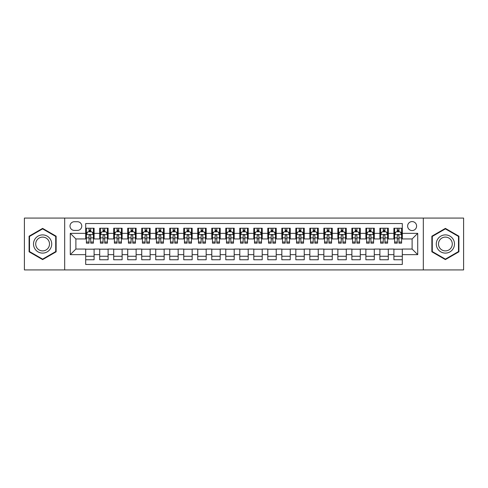 <?xml version="1.0" encoding="UTF-8"?>
<svg xmlns="http://www.w3.org/2000/svg" width="488" height="488" viewBox="0 0 488 488"><rect width="100%" height="100%" fill="white"/><g stroke="black" fill="none" stroke-linecap="round" stroke-linejoin="round"><path stroke-width="0.73" d="M412.116 221.582A4.483 4.483 0 0 0 407.632 226.066A4.483 4.483 0 0 0 412.116 230.549A4.483 4.483 0 0 0 416.6 226.066A4.483 4.483 0 0 0 412.116 221.582M423.322 269.919L463.6 269.919L463.6 218.081L423.322 218.081L423.322 269.919L64.678 269.919L64.678 218.081L24.4 218.081L24.4 269.919L64.678 269.919M402.307 228.238L393.901 228.238L393.901 233.356L388.302 233.356L388.302 238.955L393.901 238.955L393.901 233.356M388.302 233.356L388.302 228.238L379.896 228.238L379.896 233.356L374.29 233.356L374.29 238.955L379.896 238.955L379.896 233.356M374.29 233.356L374.29 228.238L365.884 228.238L365.884 233.356L360.278 233.356L360.278 238.955L365.884 238.955L365.884 233.356M360.278 233.356L360.278 228.238L351.872 228.238L351.872 233.356L346.273 233.356L346.273 238.955L351.872 238.955L351.872 233.356M346.273 233.356L346.273 228.238L337.867 228.238L337.867 233.356L332.261 233.356L332.261 238.955L337.867 238.955L337.867 233.356M332.261 233.356L332.261 228.238L323.855 228.238L323.855 233.356L318.249 233.356L318.249 238.955L323.855 238.955L323.855 233.356M318.249 233.356L318.249 228.238L309.843 228.238L309.843 233.356L304.244 233.356L304.244 238.955L309.843 238.955L309.843 233.356M304.244 233.356L304.244 228.238L295.838 228.238L295.838 233.356L290.232 233.356L290.232 238.955L295.838 238.955L295.838 233.356M290.232 233.356L290.232 228.238L281.826 228.238L281.826 233.356L276.22 233.356L276.22 238.955L281.826 238.955L281.826 233.356M276.22 233.356L276.22 228.238L267.814 228.238L267.814 233.356L262.215 233.356L262.215 238.955L267.814 238.955L267.814 233.356M262.215 233.356L262.215 228.238L253.809 228.238L253.809 233.356L248.203 233.356L248.203 238.955L253.809 238.955L253.809 233.356M248.203 233.356L248.203 228.238L239.797 228.238L239.797 233.356L234.191 233.356L234.191 238.955L239.797 238.955L239.797 233.356M234.191 233.356L234.191 228.238L225.785 228.238L225.785 233.356L220.186 233.356L220.186 238.955L225.785 238.955L225.785 233.356M220.186 233.356L220.186 228.238L211.78 228.238L211.78 233.356L206.174 233.356L206.174 238.955L211.78 238.955L211.78 233.356M206.174 233.356L206.174 228.238L197.768 228.238L197.768 233.356L192.162 233.356L192.162 238.955L197.768 238.955L197.768 233.356M192.162 233.356L192.162 228.238L183.756 228.238L183.756 233.356L178.157 233.356L178.157 238.955L183.756 238.955L183.756 233.356M178.157 233.356L178.157 228.238L169.751 228.238L169.751 233.356L164.145 233.356L164.145 238.955L169.751 238.955L169.751 233.356M164.145 233.356L164.145 228.238L155.739 228.238L155.739 233.356L150.133 233.356L150.133 238.955L155.739 238.955L155.739 233.356M150.133 233.356L150.133 228.238L141.727 228.238L141.727 233.356L136.128 233.356L136.128 238.955L141.727 238.955L141.727 233.356M136.128 233.356L136.128 228.238L127.722 228.238L127.722 233.356L122.116 233.356L122.116 238.955L127.722 238.955L127.722 233.356M122.116 233.356L122.116 228.238L113.71 228.238L113.71 233.356L108.104 233.356L108.104 238.955L113.71 238.955L113.71 233.356M108.104 233.356L108.104 228.238L99.698 228.238L99.698 238.955L94.099 238.955L94.099 228.238L85.693 228.238M85.693 259.762L94.099 259.762L94.099 249.045L99.698 249.045L99.698 259.762L108.104 259.762L108.104 249.045L113.71 249.045L113.71 254.644L108.104 254.644M113.71 254.644L113.71 259.762L122.116 259.762L122.116 249.045L127.722 249.045L127.722 254.644L122.116 254.644M127.722 254.644L127.722 259.762L136.128 259.762L136.128 249.045L141.727 249.045L141.727 254.644L136.128 254.644M141.727 254.644L141.727 259.762L150.133 259.762L150.133 249.045L155.739 249.045L155.739 254.644L150.133 254.644M155.739 254.644L155.739 259.762L164.145 259.762L164.145 249.045L169.751 249.045L169.751 254.644L164.145 254.644M169.751 254.644L169.751 259.762L178.157 259.762L178.157 249.045L183.756 249.045L183.756 254.644L178.157 254.644M183.756 254.644L183.756 259.762L192.162 259.762L192.162 249.045L197.768 249.045L197.768 254.644L192.162 254.644M197.768 254.644L197.768 259.762L206.174 259.762L206.174 249.045L211.78 249.045L211.78 254.644L206.174 254.644M211.78 254.644L211.78 259.762L220.186 259.762L220.186 249.045L225.785 249.045L225.785 254.644L220.186 254.644M225.785 254.644L225.785 259.762L234.191 259.762L234.191 249.045L239.797 249.045L239.797 254.644L234.191 254.644M239.797 254.644L239.797 259.762L248.203 259.762L248.203 249.045L253.809 249.045L253.809 254.644L248.203 254.644M253.809 254.644L253.809 259.762L262.215 259.762L262.215 249.045L267.814 249.045L267.814 254.644L262.215 254.644M267.814 254.644L267.814 259.762L276.22 259.762L276.22 249.045L281.826 249.045L281.826 254.644L276.22 254.644M281.826 254.644L281.826 259.762L290.232 259.762L290.232 249.045L295.838 249.045L295.838 254.644L290.232 254.644M295.838 254.644L295.838 259.762L304.244 259.762L304.244 249.045L309.843 249.045L309.843 254.644L304.244 254.644M309.843 254.644L309.843 259.762L318.249 259.762L318.249 249.045L323.855 249.045L323.855 254.644L318.249 254.644M323.855 254.644L323.855 259.762L332.261 259.762L332.261 249.045L337.867 249.045L337.867 254.644L332.261 254.644M337.867 254.644L337.867 259.762L346.273 259.762L346.273 249.045L351.872 249.045L351.872 254.644L346.273 254.644M351.872 254.644L351.872 259.762L360.278 259.762L360.278 249.045L365.884 249.045L365.884 254.644L360.278 254.644M365.884 254.644L365.884 259.762L374.29 259.762L374.29 249.045L379.896 249.045L379.896 254.644L374.29 254.644M379.896 254.644L379.896 259.762L388.302 259.762L388.302 249.045L393.901 249.045L393.901 254.644L388.302 254.644M74.347 230.409L77.427 230.409A4.343 4.343 0 0 0 81.77 226.066A4.343 4.343 0 0 0 77.427 221.723L74.347 221.723A4.343 4.343 0 0 0 70.004 226.066A4.343 4.343 0 0 0 74.347 230.409M423.322 218.081L64.678 218.081M402.307 233.356L402.307 223.547L85.693 223.547L85.693 238.955L75.884 238.955L75.884 249.045L85.693 249.045L85.693 264.453L402.307 264.453L402.307 249.045L412.116 249.045L412.116 238.955L402.307 238.955L402.307 233.356L417.716 233.356L417.716 254.644L402.307 254.644M85.693 254.644L70.284 254.644L70.284 233.356L85.693 233.356M393.901 254.644L393.901 259.762L402.307 259.762M85.693 231.739L86.394 231.739M89.054 231.739L90.737 231.739M93.397 231.739L94.099 231.739M85.693 238.815L86.394 238.815M89.054 238.815L90.737 238.815M93.397 238.815L94.099 238.815M85.693 249.185L94.099 249.185M85.693 256.261L94.099 256.261M99.698 238.815L100.4 238.815M103.066 238.815L104.743 238.815M107.409 238.815L108.104 238.815M99.698 231.739L100.4 231.739M103.066 231.739L104.743 231.739M107.409 231.739L108.104 231.739M99.698 249.185L108.104 249.185M99.698 256.261L108.104 256.261M113.71 249.185L122.116 249.185M113.71 256.261L122.116 256.261M113.71 231.739L114.412 231.739M117.071 231.739L118.755 231.739M121.414 231.739L122.116 231.739M113.71 238.815L114.412 238.815M117.071 238.815L118.755 238.815M121.414 238.815L122.116 238.815M127.722 249.185L136.128 249.185M127.722 256.261L136.128 256.261M127.722 231.739L128.423 231.739M131.083 231.739L132.767 231.739M135.426 231.739L136.128 231.739M127.722 238.815L128.423 238.815M131.083 238.815L132.767 238.815M135.426 238.815L136.128 238.815M141.727 249.185L150.133 249.185M141.727 256.261L150.133 256.261M141.727 231.739L142.429 231.739M145.095 231.739L146.772 231.739M149.438 231.739L150.133 231.739M141.727 238.815L142.429 238.815M145.095 238.815L146.772 238.815M149.438 238.815L150.133 238.815M155.739 249.185L164.145 249.185M155.739 256.261L164.145 256.261M155.739 231.739L156.441 231.739M159.1 231.739L160.784 231.739M163.443 231.739L164.145 231.739M155.739 238.815L156.441 238.815M159.1 238.815L160.784 238.815M163.443 238.815L164.145 238.815M169.751 249.185L178.157 249.185M169.751 256.261L178.157 256.261M169.751 231.739L170.452 231.739M173.112 231.739L174.796 231.739M177.455 231.739L178.157 231.739M169.751 238.815L170.452 238.815M173.112 238.815L174.796 238.815M177.455 238.815L178.157 238.815M183.756 249.185L192.162 249.185M183.756 256.261L192.162 256.261M183.756 231.739L184.458 231.739M187.124 231.739L188.801 231.739M191.467 231.739L192.162 231.739M183.756 238.815L184.458 238.815M187.124 238.815L188.801 238.815M191.467 238.815L192.162 238.815M197.768 249.185L206.174 249.185M197.768 256.261L206.174 256.261M197.768 231.739L198.47 231.739M201.129 231.739L202.813 231.739M205.472 231.739L206.174 231.739M197.768 238.815L198.47 238.815M201.129 238.815L202.813 238.815M205.472 238.815L206.174 238.815M211.78 249.185L220.186 249.185M211.78 256.261L220.186 256.261M211.78 231.739L212.481 231.739M215.141 231.739L216.818 231.739M219.484 231.739L220.186 231.739M211.78 238.815L212.481 238.815M215.141 238.815L216.818 238.815M219.484 238.815L220.186 238.815M225.785 249.185L234.191 249.185M225.785 256.261L234.191 256.261M225.785 231.739L226.487 231.739M229.153 231.739L230.83 231.739M233.496 231.739L234.191 231.739M225.785 238.815L226.487 238.815M229.153 238.815L230.83 238.815M233.496 238.815L234.191 238.815M239.797 249.185L248.203 249.185M239.797 256.261L248.203 256.261M239.797 231.739L240.499 231.739M243.158 231.739L244.842 231.739M247.501 231.739L248.203 231.739M239.797 238.815L240.499 238.815M243.158 238.815L244.842 238.815M247.501 238.815L248.203 238.815M253.809 249.185L262.215 249.185M253.809 256.261L262.215 256.261M253.809 231.739L254.504 231.739M257.17 231.739L258.847 231.739M261.513 231.739L262.215 231.739M253.809 238.815L254.504 238.815M257.17 238.815L258.847 238.815M261.513 238.815L262.215 238.815M267.814 249.185L276.22 249.185M267.814 256.261L276.22 256.261M267.814 231.739L268.516 231.739M271.182 231.739L272.859 231.739M275.519 231.739L276.22 231.739M267.814 238.815L268.516 238.815M271.182 238.815L272.859 238.815M275.519 238.815L276.22 238.815M281.826 249.185L290.232 249.185M281.826 256.261L290.232 256.261M281.826 231.739L282.528 231.739M285.187 231.739L286.871 231.739M289.53 231.739L290.232 231.739M281.826 238.815L282.528 238.815M285.187 238.815L286.871 238.815M289.53 238.815L290.232 238.815M295.838 249.185L304.244 249.185M295.838 256.261L304.244 256.261M295.838 231.739L296.533 231.739M299.199 231.739L300.876 231.739M303.542 231.739L304.244 231.739M295.838 238.815L296.533 238.815M299.199 238.815L300.876 238.815M303.542 238.815L304.244 238.815M309.843 249.185L318.249 249.185M309.843 256.261L318.249 256.261M309.843 231.739L310.545 231.739M313.204 231.739L314.888 231.739M317.548 231.739L318.249 231.739M309.843 238.815L310.545 238.815M313.204 238.815L314.888 238.815M317.548 238.815L318.249 238.815M323.855 249.185L332.261 249.185M323.855 256.261L332.261 256.261M323.855 231.739L324.557 231.739M327.216 231.739L328.9 231.739M331.559 231.739L332.261 231.739M323.855 238.815L324.557 238.815M327.216 238.815L328.9 238.815M331.559 238.815L332.261 238.815M337.867 249.185L346.273 249.185M337.867 256.261L346.273 256.261M337.867 231.739L338.562 231.739M341.228 231.739L342.905 231.739M345.571 231.739L346.273 231.739M337.867 238.815L338.562 238.815M341.228 238.815L342.905 238.815M345.571 238.815L346.273 238.815M351.872 249.185L360.278 249.185M351.872 256.261L360.278 256.261M351.872 231.739L352.574 231.739M355.233 231.739L356.917 231.739M359.577 231.739L360.278 231.739M351.872 238.815L352.574 238.815M355.233 238.815L356.917 238.815M359.577 238.815L360.278 238.815M365.884 249.185L374.29 249.185M365.884 256.261L374.29 256.261M365.884 231.739L366.586 231.739M369.245 231.739L370.929 231.739M373.588 231.739L374.29 231.739M365.884 238.815L366.586 238.815M369.245 238.815L370.929 238.815M373.588 238.815L374.29 238.815M379.896 249.185L388.302 249.185M379.896 256.261L388.302 256.261M379.896 231.739L380.591 231.739M383.257 231.739L384.934 231.739M387.6 231.739L388.302 231.739M379.896 238.815L380.591 238.815M383.257 238.815L384.934 238.815M387.6 238.815L388.302 238.815M393.901 249.185L402.307 249.185M393.901 256.261L402.307 256.261M393.901 231.739L394.603 231.739M397.262 231.739L398.946 231.739M401.606 231.739L402.307 231.739M393.901 238.815L394.603 238.815M397.262 238.815L398.946 238.815M401.606 238.815L402.307 238.815M75.884 238.955L70.284 233.356M75.884 249.045L70.284 254.644M417.716 233.356L412.116 238.955M417.716 254.644L412.116 249.045M42.615 259.61L56.132 251.808L56.132 236.192L42.615 228.39L29.091 236.192L29.091 251.808L42.615 259.61M458.909 236.192L445.385 228.39L431.868 236.192L431.868 251.808L445.385 259.61L458.909 251.808L458.909 236.192M90.737 230.061L89.054 230.061M93.397 242.017L90.737 242.017L90.737 243.158L93.397 243.158L93.397 234.612L91.994 231.812L87.791 231.812L86.394 234.612L86.394 243.158L89.054 243.158L89.054 242.017L86.394 242.017M86.394 234.612L86.394 228.238M93.397 234.612L93.397 228.238M89.054 231.812L89.054 228.238M90.737 228.238L90.737 231.812M90.737 242.017L90.737 235.661C90.176 234.588 89.615 234.588 89.054 235.661L89.054 242.017M42.615 234.893A9.107 9.107 0 0 0 33.507 244A9.107 9.107 0 0 0 42.615 253.107A9.107 9.107 0 0 0 51.716 244A9.107 9.107 0 0 0 42.615 234.893M42.615 237.107A6.893 6.893 0 0 0 35.715 244A6.893 6.893 0 0 0 42.615 250.893A6.893 6.893 0 0 0 49.508 244A6.893 6.893 0 0 0 42.615 237.107M55.711 251.564L42.615 259.128L29.512 251.564L29.512 236.436L42.615 228.872L55.711 236.436L55.711 251.564M437.504 239.449A9.107 9.107 0 0 0 440.835 251.887A9.107 9.107 0 0 0 453.273 248.551A9.107 9.107 0 0 0 449.942 236.113A9.107 9.107 0 0 0 437.504 239.449M439.42 240.554A6.893 6.893 0 0 0 441.939 249.972A6.893 6.893 0 0 0 451.357 247.446A6.893 6.893 0 0 0 448.832 238.028A6.893 6.893 0 0 0 439.42 240.554M458.488 236.436L458.488 251.564L445.385 259.128L432.289 251.564L432.289 236.436L445.385 228.872L458.488 236.436M104.743 230.061L103.066 230.061M107.409 242.017L104.743 242.017L104.743 243.158L107.409 243.158L107.409 234.612L106.006 231.812L101.803 231.812L100.4 234.612L100.4 243.158L103.066 243.158L103.066 242.017L100.4 242.017M100.4 234.612L100.4 228.238M107.409 234.612L107.409 228.238M103.066 231.812L103.066 228.238M104.743 228.238L104.743 231.812M104.743 242.017L104.743 235.661C104.188 234.588 103.627 234.588 103.066 235.661L103.066 242.017M118.755 230.061L117.071 230.061M121.414 242.017L118.755 242.017L118.755 243.158L121.414 243.158L121.414 234.612L120.017 231.812L115.815 231.812L114.412 234.612L114.412 243.158L117.071 243.158L117.071 242.017L114.412 242.017M114.412 234.612L114.412 228.238M121.414 234.612L121.414 228.238M117.071 231.812L117.071 228.238M118.755 228.238L118.755 231.812M118.755 242.017L118.755 235.661C118.194 234.588 117.632 234.588 117.071 235.661L117.071 242.017M132.767 230.061L131.083 230.061M135.426 242.017L132.767 242.017L132.767 243.158L135.426 243.158L135.426 234.612L134.023 231.812L129.82 231.812L128.423 234.612L128.423 243.158L131.083 243.158L131.083 242.017L128.423 242.017M128.423 234.612L128.423 228.238M135.426 234.612L135.426 228.238M131.083 231.812L131.083 228.238M132.767 228.238L132.767 231.812M132.767 242.017L132.767 235.661C132.205 234.588 131.644 234.588 131.083 235.661L131.083 242.017M146.772 230.061L145.095 230.061M149.438 242.017L146.772 242.017L146.772 243.158L149.438 243.158L149.438 234.612L148.035 231.812L143.832 231.812L142.429 234.612L142.429 243.158L145.095 243.158L145.095 242.017L142.429 242.017M142.429 234.612L142.429 228.238M149.438 234.612L149.438 228.238M145.095 231.812L145.095 228.238M146.772 228.238L146.772 231.812M146.772 242.017L146.772 235.661C146.217 234.588 145.656 234.588 145.095 235.661L145.095 242.017M160.784 230.061L159.1 230.061M163.443 242.017L160.784 242.017L160.784 243.158L163.443 243.158L163.443 234.612L162.046 231.812L157.844 231.812L156.441 234.612L156.441 243.158L159.1 243.158L159.1 242.017L156.441 242.017M156.441 234.612L156.441 228.238M163.443 234.612L163.443 228.238M159.1 231.812L159.1 228.238M160.784 228.238L160.784 231.812M160.784 242.017L160.784 235.661C160.223 234.588 159.661 234.588 159.1 235.661L159.1 242.017M174.796 230.061L173.112 230.061M177.455 242.017L174.796 242.017L174.796 243.158L177.455 243.158L177.455 234.612L176.052 231.812L171.849 231.812L170.452 234.612L170.452 243.158L173.112 243.158L173.112 242.017L170.452 242.017M170.452 234.612L170.452 228.238M177.455 234.612L177.455 228.238M173.112 231.812L173.112 228.238M174.796 228.238L174.796 231.812M174.796 242.017L174.796 235.661C174.234 234.588 173.673 234.588 173.112 235.661L173.112 242.017M188.801 230.061L187.124 230.061M191.467 242.017L188.801 242.017L188.801 243.158L191.467 243.158L191.467 234.612L190.064 231.812L185.861 231.812L184.458 234.612L184.458 243.158L187.124 243.158L187.124 242.017L184.458 242.017M184.458 234.612L184.458 228.238M191.467 234.612L191.467 228.238M187.124 231.812L187.124 228.238M188.801 228.238L188.801 231.812M188.801 242.017L188.801 235.661C188.24 234.588 187.685 234.588 187.124 235.661L187.124 242.017M202.813 230.061L201.129 230.061M205.472 242.017L202.813 242.017L202.813 243.158L205.472 243.158L205.472 234.612L204.076 231.812L199.873 231.812L198.47 234.612L198.47 243.158L201.129 243.158L201.129 242.017L198.47 242.017M198.47 234.612L198.47 228.238M205.472 234.612L205.472 228.238M201.129 231.812L201.129 228.238M202.813 228.238L202.813 231.812M202.813 242.017L202.813 235.661C202.252 234.588 201.69 234.588 201.129 235.661L201.129 242.017M216.818 230.061L215.141 230.061M219.484 242.017L216.818 242.017L216.818 243.158L219.484 243.158L219.484 234.612L218.081 231.812L213.878 231.812L212.481 234.612L212.481 243.158L215.141 243.158L215.141 242.017L212.481 242.017M212.481 234.612L212.481 228.238M219.484 234.612L219.484 228.238M215.141 231.812L215.141 228.238M216.818 228.238L216.818 231.812M216.818 242.017L216.818 235.661C216.263 234.588 215.702 234.588 215.141 235.661L215.141 242.017M230.83 230.061L229.153 230.061M233.496 242.017L230.83 242.017L230.83 243.158L233.496 243.158L233.496 234.612L232.093 231.812L227.89 231.812L226.487 234.612L226.487 243.158L229.153 243.158L229.153 242.017L226.487 242.017M226.487 234.612L226.487 228.238M233.496 234.612L233.496 228.238M229.153 231.812L229.153 228.238M230.83 228.238L230.83 231.812M230.83 242.017L230.83 235.661C230.269 234.588 229.714 234.588 229.153 235.661L229.153 242.017M244.842 230.061L243.158 230.061M247.501 242.017L244.842 242.017L244.842 243.158L247.501 243.158L247.501 234.612L246.098 231.812L241.902 231.812L240.499 234.612L240.499 243.158L243.158 243.158L243.158 242.017L240.499 242.017M240.499 234.612L240.499 228.238M247.501 234.612L247.501 228.238M243.158 231.812L243.158 228.238M244.842 228.238L244.842 231.812M244.842 242.017L244.842 235.661C244.281 234.588 243.719 234.588 243.158 235.661L243.158 242.017M258.847 230.061L257.17 230.061M261.513 242.017L258.847 242.017L258.847 243.158L261.513 243.158L261.513 234.612L260.11 231.812L255.907 231.812L254.504 234.612L254.504 243.158L257.17 243.158L257.17 242.017L254.504 242.017M254.504 234.612L254.504 228.238M261.513 234.612L261.513 228.238M257.17 231.812L257.17 228.238M258.847 228.238L258.847 231.812M258.847 242.017L258.847 235.661C258.292 234.588 257.731 234.588 257.17 235.661L257.17 242.017M272.859 230.061L271.182 230.061M275.519 242.017L272.859 242.017L272.859 243.158L275.519 243.158L275.519 234.612L274.122 231.812L269.919 231.812L268.516 234.612L268.516 243.158L271.182 243.158L271.182 242.017L268.516 242.017M268.516 234.612L268.516 228.238M275.519 234.612L275.519 228.238M271.182 231.812L271.182 228.238M272.859 228.238L272.859 231.812M272.859 242.017L272.859 235.661C272.298 234.588 271.737 234.588 271.182 235.661L271.182 242.017M286.871 230.061L285.187 230.061M289.53 242.017L286.871 242.017L286.871 243.158L289.53 243.158L289.53 234.612L288.127 231.812L283.924 231.812L282.528 234.612L282.528 243.158L285.187 243.158L285.187 242.017L282.528 242.017M282.528 234.612L282.528 228.238M289.53 234.612L289.53 228.238M285.187 231.812L285.187 228.238M286.871 228.238L286.871 231.812M286.871 242.017L286.871 235.661C286.31 234.588 285.748 234.588 285.187 235.661L285.187 242.017M300.876 230.061L299.199 230.061M303.542 242.017L300.876 242.017L300.876 243.158L303.542 243.158L303.542 234.612L302.139 231.812L297.936 231.812L296.533 234.612L296.533 243.158L299.199 243.158L299.199 242.017L296.533 242.017M296.533 234.612L296.533 228.238M303.542 234.612L303.542 228.238M299.199 231.812L299.199 228.238M300.876 228.238L300.876 231.812M300.876 242.017L300.876 235.661C300.321 234.588 299.76 234.588 299.199 235.661L299.199 242.017M314.888 230.061L313.204 230.061M317.548 242.017L314.888 242.017L314.888 243.158L317.548 243.158L317.548 234.612L316.151 231.812L311.948 231.812L310.545 234.612L310.545 243.158L313.204 243.158L313.204 242.017L310.545 242.017M310.545 234.612L310.545 228.238M317.548 234.612L317.548 228.238M313.204 231.812L313.204 228.238M314.888 228.238L314.888 231.812M314.888 242.017L314.888 235.661C314.327 234.588 313.766 234.588 313.204 235.661L313.204 242.017M328.9 230.061L327.216 230.061M331.559 242.017L328.9 242.017L328.9 243.158L331.559 243.158L331.559 234.612L330.156 231.812L325.954 231.812L324.557 234.612L324.557 243.158L327.216 243.158L327.216 242.017L324.557 242.017M324.557 234.612L324.557 228.238M331.559 234.612L331.559 228.238M327.216 231.812L327.216 228.238M328.9 228.238L328.9 231.812M328.9 242.017L328.9 235.661C328.339 234.588 327.777 234.588 327.216 235.661L327.216 242.017M342.905 230.061L341.228 230.061M345.571 242.017L342.905 242.017L342.905 243.158L345.571 243.158L345.571 234.612L344.168 231.812L339.965 231.812L338.562 234.612L338.562 243.158L341.228 243.158L341.228 242.017L338.562 242.017M338.562 234.612L338.562 228.238M345.571 234.612L345.571 228.238M341.228 231.812L341.228 228.238M342.905 228.238L342.905 231.812M342.905 242.017L342.905 235.661C342.35 234.588 341.789 234.588 341.228 235.661L341.228 242.017M356.917 230.061L355.233 230.061M359.577 242.017L356.917 242.017L356.917 243.158L359.577 243.158L359.577 234.612L358.18 231.812L353.977 231.812L352.574 234.612L352.574 243.158L355.233 243.158L355.233 242.017L352.574 242.017M352.574 234.612L352.574 228.238M359.577 234.612L359.577 228.238M355.233 231.812L355.233 228.238M356.917 228.238L356.917 231.812M356.917 242.017L356.917 235.661C356.356 234.588 355.795 234.588 355.233 235.661L355.233 242.017M370.929 230.061L369.245 230.061M373.588 242.017L370.929 242.017L370.929 243.158L373.588 243.158L373.588 234.612L372.185 231.812L367.983 231.812L366.586 234.612L366.586 243.158L369.245 243.158L369.245 242.017L366.586 242.017M366.586 234.612L366.586 228.238M373.588 234.612L373.588 228.238M369.245 231.812L369.245 228.238M370.929 228.238L370.929 231.812M370.929 242.017L370.929 235.661C370.368 234.588 369.806 234.588 369.245 235.661L369.245 242.017M384.934 230.061L383.257 230.061M387.6 242.017L384.934 242.017L384.934 243.158L387.6 243.158L387.6 234.612L386.197 231.812L381.994 231.812L380.591 234.612L380.591 243.158L383.257 243.158L383.257 242.017L380.591 242.017M380.591 234.612L380.591 228.238M387.6 234.612L387.6 228.238M383.257 231.812L383.257 228.238M384.934 228.238L384.934 231.812M384.934 242.017L384.934 235.661C384.379 234.588 383.818 234.588 383.257 235.661L383.257 242.017M398.946 230.061L397.262 230.061M401.606 242.017L398.946 242.017L398.946 243.158L401.606 243.158L401.606 234.612L400.209 231.812L396.006 231.812L394.603 234.612L394.603 243.158L397.262 243.158L397.262 242.017L394.603 242.017M394.603 234.612L394.603 228.238M401.606 234.612L401.606 228.238M397.262 231.812L397.262 228.238M398.946 228.238L398.946 231.812M398.946 242.017L398.946 235.661C398.385 234.588 397.824 234.588 397.262 235.661L397.262 242.017M99.698 254.644L94.099 254.644M99.698 233.356L94.099 233.356M93.361 234.545L86.425 234.545M86.394 232.581L87.407 232.581M92.384 232.581L93.397 232.581M89.054 237.863L86.394 237.863M93.397 237.863L90.737 237.863M90.737 230.952L89.054 230.952M107.372 234.545L100.436 234.545M100.4 232.581L101.419 232.581M106.39 232.581L107.409 232.581M103.066 237.863L100.4 237.863M107.409 237.863L104.743 237.863M104.743 230.952L103.066 230.952M121.384 234.545L114.448 234.545M114.412 232.581L115.424 232.581M120.402 232.581L121.414 232.581M117.071 237.863L114.412 237.863M121.414 237.863L118.755 237.863M118.755 230.952L117.071 230.952M135.389 234.545L128.454 234.545M128.423 232.581L129.436 232.581M134.407 232.581L135.426 232.581M131.083 237.863L128.423 237.863M135.426 237.863L132.767 237.863M132.767 230.952L131.083 230.952M149.401 234.545L142.465 234.545M142.429 232.581L143.448 232.581M148.419 232.581L149.438 232.581M145.095 237.863L142.429 237.863M149.438 237.863L146.772 237.863M146.772 230.952L145.095 230.952M163.413 234.545L156.477 234.545M156.441 232.581L157.453 232.581M162.431 232.581L163.443 232.581M159.1 237.863L156.441 237.863M163.443 237.863L160.784 237.863M160.784 230.952L159.1 230.952M177.419 234.545L170.483 234.545M170.452 232.581L171.465 232.581M176.436 232.581L177.455 232.581M173.112 237.863L170.452 237.863M177.455 237.863L174.796 237.863M174.796 230.952L173.112 230.952M191.43 234.545L184.494 234.545M184.458 232.581L185.477 232.581M190.448 232.581L191.467 232.581M187.124 237.863L184.458 237.863M191.467 237.863L188.801 237.863M188.801 230.952L187.124 230.952M205.436 234.545L198.506 234.545M198.47 232.581L199.482 232.581M204.46 232.581L205.472 232.581M201.129 237.863L198.47 237.863M205.472 237.863L202.813 237.863M202.813 230.952L201.129 230.952M219.447 234.545L212.512 234.545M212.481 232.581L213.494 232.581M218.465 232.581L219.484 232.581M215.141 237.863L212.481 237.863M219.484 237.863L216.818 237.863M216.818 230.952L215.141 230.952M233.459 234.545L226.524 234.545M226.487 232.581L227.506 232.581M232.477 232.581L233.496 232.581M229.153 237.863L226.487 237.863M233.496 237.863L230.83 237.863M230.83 230.952L229.153 230.952M247.465 234.545L240.535 234.545M240.499 232.581L241.511 232.581M246.489 232.581L247.501 232.581M243.158 237.863L240.499 237.863M247.501 237.863L244.842 237.863M244.842 230.952L243.158 230.952M261.476 234.545L254.541 234.545M254.504 232.581L255.523 232.581M260.494 232.581L261.513 232.581M257.17 237.863L254.504 237.863M261.513 237.863L258.847 237.863M258.847 230.952L257.17 230.952M275.488 234.545L268.553 234.545M268.516 232.581L269.535 232.581M274.506 232.581L275.519 232.581M271.182 237.863L268.516 237.863M275.519 237.863L272.859 237.863M272.859 230.952L271.182 230.952M289.494 234.545L282.564 234.545M282.528 232.581L283.54 232.581M288.518 232.581L289.53 232.581M285.187 237.863L282.528 237.863M289.53 237.863L286.871 237.863M286.871 230.952L285.187 230.952M303.505 234.545L296.57 234.545M296.533 232.581L297.552 232.581M302.523 232.581L303.542 232.581M299.199 237.863L296.533 237.863M303.542 237.863L300.876 237.863M300.876 230.952L299.199 230.952M317.517 234.545L310.582 234.545M310.545 232.581L311.564 232.581M316.535 232.581L317.548 232.581M313.204 237.863L310.545 237.863M317.548 237.863L314.888 237.863M314.888 230.952L313.204 230.952M331.523 234.545L324.587 234.545M324.557 232.581L325.569 232.581M330.547 232.581L331.559 232.581M327.216 237.863L324.557 237.863M331.559 237.863L328.9 237.863M328.9 230.952L327.216 230.952M345.535 234.545L338.599 234.545M338.562 232.581L339.581 232.581M344.552 232.581L345.571 232.581M341.228 237.863L338.562 237.863M345.571 237.863L342.905 237.863M342.905 230.952L341.228 230.952M359.546 234.545L352.61 234.545M352.574 232.581L353.593 232.581M358.564 232.581L359.577 232.581M355.233 237.863L352.574 237.863M359.577 237.863L356.917 237.863M356.917 230.952L355.233 230.952M373.552 234.545L366.616 234.545M366.586 232.581L367.598 232.581M372.576 232.581L373.588 232.581M369.245 237.863L366.586 237.863M373.588 237.863L370.929 237.863M370.929 230.952L369.245 230.952M387.564 234.545L380.628 234.545M380.591 232.581L381.61 232.581M386.581 232.581L387.6 232.581M383.257 237.863L380.591 237.863M387.6 237.863L384.934 237.863M384.934 230.952L383.257 230.952M401.575 234.545L394.639 234.545M394.603 232.581L395.615 232.581M400.593 232.581L401.606 232.581M397.262 237.863L394.603 237.863M401.606 237.863L398.946 237.863M398.946 230.952L397.262 230.952"/></g></svg>
